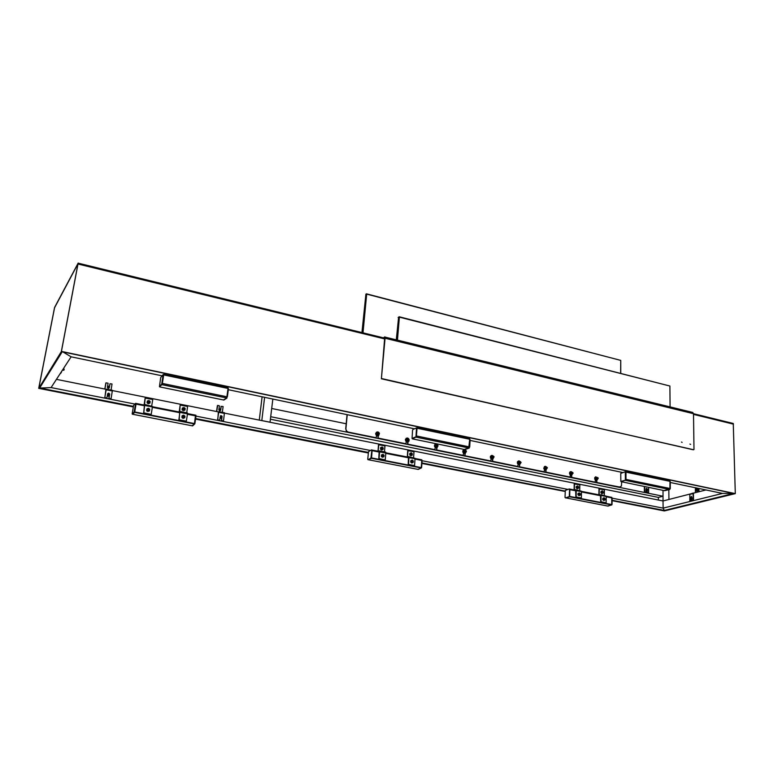 <?xml version="1.0" encoding="UTF-8"?>
<svg xmlns="http://www.w3.org/2000/svg" width="774" height="774" viewBox="0 0 774 774"><rect width="100%" height="100%" fill="white"/><g stroke="black" fill="none" stroke-linecap="round" stroke-linejoin="round"><path stroke-width="1.16" d="M384.949 337.096L692.749 412.455L693.485 413.713L385.113 338.267L384.736 336.932L383.294 337.803M693.407 449.742L381.369 378.776L384.659 337.928M682.126 442.438L681.546 442.07L682.126 442.438M690.553 444.373L689.944 444.073L690.553 444.373M385.113 338.267L381.389 378.776M693.33 449.762L693.959 449.539L693.485 413.713L733.259 423.465L735.3 493.628L664.673 510.879L612.108 500.575M597.683 478.729L597.692 477.529L598.321 478.245L597.683 478.729M572.499 473.572L572.518 472.363L573.147 473.088L572.499 473.572M546.725 468.309L546.754 467.08L547.402 467.815L546.725 468.309M520.351 462.91L520.389 461.672L521.047 462.417L520.351 462.91M493.357 457.386L492.941 456.612L493.522 456.147L494.073 456.892L493.357 457.386M465.716 451.735L465.3 450.942L465.9 450.478L466.432 451.377L465.716 451.735M437.407 445.94L437.474 444.663L438.016 445.824L436.284 445.901L437 445.06M408.401 440.009L407.975 439.197L408.614 438.723L409.165 439.642L408.401 440.009M378.679 433.924L378.244 433.111L378.902 432.637L379.492 433.411L378.679 433.924M148.182 401.774L149.101 402.412L149.198 401.387L148.25 401.745M148.444 401.735L149.343 401.919L148.444 401.735M183.245 408.72L183.893 409.417L184.386 408.508L183.322 408.72M183.506 408.711L184.386 408.885L183.506 408.711M382.743 448.398L381.805 447.972L382.085 448.794L382.743 448.398M381.921 448.194L382.627 448.504L381.921 448.194M578.342 487.31L577.559 486.885L577.762 487.668L578.342 487.31M577.675 487.136L578.275 487.417L577.675 487.136M603.023 492.216L602.201 491.945L602.598 492.632L603.023 492.216M602.375 492.051L602.956 492.332L602.375 492.051M411.923 454.203L410.984 453.835L411.342 454.619L411.923 454.203M411.129 453.999L411.816 454.309L411.129 453.999M691.047 498.437L692.014 498.398M692.004 497.469L691.23 497.479L691.443 496.347L690.911 497.411M690.447 497.324L691.772 497.605L691.375 498.504M691.511 498.862L692.014 498.737M689.944 498.001L690.582 497.885L690.04 497.469M690.321 498.011L690.176 497.382L690.321 498.011M63.72 370.272L63.952 369.14M64.107 369.304L63.932 370.069M109.424 394.943L108.573 396.124L107.422 395.166M107.489 394.75L108.447 394.189M108.225 394.585L108.118 395.659L109.066 395.233M109.211 395.824L108.128 396.162L107.373 395.398M108.853 394.063L109.482 394.605L108.863 395.262L108.225 394.585L108.853 394.063M108.882 394.169L108.892 395.069L108.882 394.169M221.141 416.586L220.097 417.051M220.029 417.563L221.054 418.415L221.877 417.515M221.509 417.621L220.464 417.767L220.948 416.905M219.99 417.834L221.499 418.27M222.022 416.809L221.103 416.615L221.19 417.496L221.993 417.399L222.012 416.228L220.551 415.686L219.661 420.147L217.881 419.876M221.18 417.186L221.945 416.828L221.18 417.186M646.87 489.313L645.951 489.41M645.951 490.145L646.59 490.687L647.141 490.203M646.783 490.3L646.164 489.613L647.209 488.897L646.193 488.346L645.942 492.196L644.713 492.012M645.951 490.455L646.677 490.677M647.596 489.158L647.615 490.106L647.596 489.158M647.548 489.942L647.519 489.236L647.548 489.942M345.901 428.844L346.249 431.021L348.203 432.056L346.665 431.147L345.881 429.154L347.265 414.69M620.226 487.107L596.531 482.57L596.57 480.47M619.297 487.185L621.445 486.082L621.686 481.815M133.331 406.921L38.7 388.384L54.596 307.452L78.145 263.044L61.407 351.435L77.942 263.75L54.577 307.762L38.797 388.229L54.577 307.762L78 263.711L61.291 351.638L734.932 493.715L664.363 510.956L612.108 500.71M108.225 388.325L109.182 387.155L108.225 388.325M107.441 386.71L108.205 386.41L107.441 386.71M108.215 387.958L108.834 387.435L108.215 387.958M108.002 386.807L108.128 387.948L108.002 386.807M108.979 388.026L108.399 388.384L108.979 388.026M108.621 386.274L109.25 386.932L108.563 387.455L108.254 386.381L109.25 386.932L108.186 387.261L108.621 386.274M108.65 386.381L108.66 387.271L108.65 386.381M219.768 408.904L218.984 409.059L219.768 408.904M219.468 410.694L220.513 409.804L219.487 410.704M220.155 409.91L219.41 410.317L219.042 409.601L219.593 409.223L219.41 410.317L220.155 409.91M216.681 411.507L217.668 405.421L219.41 405.857L218.887 409.891L219.603 410.752L220.677 410.239L221.141 406.321L223.115 406.573L222.361 412.368M220.658 409.117L219.874 408.827L219.613 409.494L220.348 409.891L220.542 408.953L219.603 409.146L220.261 409.91L220.658 409.117M219.816 409.485L220.571 409.136L219.816 409.485M697.461 491.151L696.319 490.9L696.174 489.99L696.319 490.9L697.471 491.142M696.377 490.639L696.232 490.01L696.377 490.639M151.752 405.905L152.73 399.442L145.212 398.088M145.251 398.059L143.683 412.871L151.182 414.342L152.449 406.447L144.864 404.541M145.106 398.204L144.022 405.025M143.8 412.948L144.632 405.092M186.698 412.813L187.589 406.408L180.197 405.131L179.142 419.818L186.35 421.172L187.482 413.761L187.395 412.89L180.11 411.507M180.158 405.218L179.171 411.962M186.079 421.337L178.891 419.885L179.858 412.049M132.683 414.303L134.647 412.397L194.429 423.988L192.136 425.816L194.187 424.191M134.647 412.397L136.011 404.105L135.508 403.312L133.641 405.412L132.199 413.848L134.144 412.194L135.556 403.98M195.474 415.183L187.492 413.606L195.57 415.174L194.487 423.562L134.724 411.952L194.429 423.988M195.919 415.261L196.045 415.909L195.483 415.174M195.609 415.822L194.864 423.794L192.649 425.884L132.77 414.313M135.943 403.418L134.628 412.203L132.306 414.225M147.737 409.514L148.531 410.21L148.869 409.233L147.815 409.494M147.998 409.494L148.908 409.669L147.998 409.494M183.012 416.402L183.661 417.118L184.115 416.151L183.09 416.412M183.274 416.412L184.164 416.576L183.274 416.412M384.494 451.9L384.939 445.901L378.641 444.789M378.738 444.779L378.234 450.874L379.599 451.416L379.047 458.643L385.268 459.853L385.878 452.655L385.616 452.074L379.434 450.903M378.505 444.895L378.002 451.213M385.181 459.872L378.805 458.74L379.125 451.387M413.616 457.657L414.032 451.755L407.84 450.632M407.956 450.623L407.511 456.66L408.662 456.631L408.953 457.337L408.459 464.352L414.545 465.542L415.058 458.314L408.769 456.699M407.714 450.739L407.269 456.989M414.448 465.561L408.217 464.458L408.449 457.173M368.221 459.785L371.481 458.324L421.22 467.98L417.825 469.392L420.853 468.135M371.481 458.324L372.149 450.662L371.539 449.907L368.482 451.629L367.718 459.185L367.998 459.737L370.988 458.14L371.772 450.555M421.433 459.785L421.762 460.443L421.569 459.775L415.077 458.527L421.443 459.785M421.811 459.853L421.25 467.573L371.51 457.918L421.22 467.98M415.048 459.117L421.762 460.414L421.53 467.777L418.26 469.441L368.385 459.804L371.462 457.976L371.878 449.994M383.594 455.712L382.608 455.393L382.985 456.138L383.594 455.712M382.772 455.509L383.527 455.663L382.772 455.509M412.919 461.459L412.523 460.84L411.942 461.207L412.329 461.885L412.919 461.459M412.116 461.265L412.813 461.575L412.116 461.265M579.697 490.484L579.784 484.911L574.356 483.944M574.54 483.963L574.434 489.69L575.914 489.7L576.253 490.358L576.156 496.976L581.409 497.972L581.516 491.18L575.982 489.748M574.25 484.05L574.153 489.932M581.322 498.001L575.837 497.024L575.624 490.174M604.33 495.35L604.378 489.836L599.057 488.887M599.25 488.907L599.173 494.518L601.059 495.254L601.001 501.794L606.158 502.771L606.226 496.163L600.779 494.644M598.95 488.994L598.902 494.818M606.061 502.81L600.701 501.881L600.411 495.07M565.591 497.895L569.712 496.773L611.75 504.929L607.59 506.032L611.296 505.045M569.712 496.773L569.896 489.623L569.209 488.926L565.339 490.387L565.068 497.411L565.426 497.876L569.229 496.598L569.577 489.555M611.373 497.285L606.245 496.269L611.741 497.469L611.75 504.561L569.722 496.395L611.75 504.929M611.702 497.334L612.147 497.953L611.392 497.276M611.837 497.885L611.963 504.735L607.996 506.08L565.813 497.924L569.625 496.521L569.48 489.004M580.084 494.218L579.3 493.802L579.503 494.586L580.084 494.218M579.407 494.054L580.016 494.334L579.407 494.054M604.862 499.075L604.039 498.804L604.397 499.482L604.862 499.075M604.213 498.92L604.804 499.191L604.213 498.92M596.831 480.441L595.554 480.238L594.713 479.058L594.751 477.635L595.651 476.823M597.867 478.777L596.667 480.47L594.925 479.174L595.593 476.852L597.48 477.606M571.715 475.313L570.39 475.11L569.538 473.93L569.577 472.498L570.477 471.676M572.75 473.62L571.522 475.342L569.732 474.036L570.148 471.859L571.28 471.627L572.344 472.411M570.245 475.004L570.186 477.074L545.931 472.159L546.018 470.06L544.644 469.876L543.696 468.318L544.712 466.403M547.063 468.328L545.786 470.099L543.967 468.773L544.412 466.587L545.564 466.345L546.628 467.109M519.731 464.681L518.29 464.506L517.419 463.326L517.448 461.885L518.357 461.014M520.776 462.91L519.46 464.739L517.603 463.394L518.067 461.178L519.151 460.917L520.312 461.681M492.825 459.185L491.326 459.021L490.445 457.84L490.455 456.389L491.364 455.489M493.86 457.337L492.719 459.214L490.61 457.889L491.103 455.644L492.196 455.383L493.386 456.138M465.28 453.545L463.713 453.4L462.813 452.219L462.823 450.768L463.732 449.849M466.306 451.619L465.135 453.583L462.978 452.248L463.5 449.984L464.632 449.723L465.822 450.468M437.068 447.769L435.433 447.643L434.524 446.472L434.524 445.021L435.423 444.063M438.074 445.737L436.904 447.827L435.452 447.517L434.669 446.463L435.23 444.189L436.507 443.947L437.6 444.673M408.179 441.848L406.785 441.906L405.702 440.928L405.431 439.477L406.418 438.152M409.146 439.69L408.924 441.209L407.975 441.915L406.476 441.606L405.673 440.551L406.263 438.248L407.579 438.007L408.701 438.752M378.583 435.772L377.102 435.859L376.009 434.891L375.719 433.45L376.686 432.095M379.483 433.44L378.592 435.772L377.151 435.772L376.154 434.891L375.816 433.595L376.58 432.153L377.935 431.921L379.105 432.705M596.744 479.551L595.487 478.39L596.967 477.335L596.086 477.626L595.98 478.738L596.744 479.551L597.625 479.261L596.144 478.68L596.367 477.577L597.354 477.674L596.967 477.335M597.276 478.922L596.396 478.264M571.58 474.414L570.399 473.872L570.438 472.624L571.58 474.414L572.576 473.62L571.396 474.123L570.902 473.011L571.415 472.304L570.912 472.469M571.812 472.179L572.199 472.508L571.812 472.179M572.131 473.765L571.222 473.108M546.754 468.86L544.857 468.86L545.157 467.186L545.825 469.16L546.831 468.531L545.583 468.821L545.138 467.815L545.67 467.022L545.157 467.186M546.086 466.896L546.454 467.225L546.086 466.896M546.415 468.493L545.467 467.844M518.57 463.539L518.803 461.788L518.657 462.929L519.993 463.607L518.57 463.539M520.109 461.797L518.803 461.788M520.428 463.481L520.534 462.958L519.412 463.558L518.783 462.649L519.102 461.739L520.099 461.797M520.089 463.084L519.112 462.446M493.473 457.976L491.567 458.005L491.829 456.263L491.674 457.415L492.496 458.276L493.589 457.473L492.303 457.976L491.79 456.892L492.37 456.099L491.829 456.263M493.135 456.244L492.37 456.099L493.125 456.254M493.154 457.55L492.138 456.921M465.88 452.335L464.013 452.432L464.207 450.603L464.042 451.764L464.874 452.635L466.006 451.774L464.748 452.374L464.158 451.242L464.758 450.429L464.207 450.603M465.658 451.697L464.574 451.687L465.309 450.874M437.62 446.559L435.704 446.627L435.917 444.808L435.733 445.979L436.584 446.859L437.755 445.979L436.449 446.588L435.859 445.524L436.478 444.634L435.917 444.808M436.952 444.508L436.478 444.634L436.952 444.508M408.672 440.648L406.766 440.745L406.94 438.868L406.737 440.048L407.608 440.948L408.817 440.029L407.405 440.629L406.872 439.516L407.511 438.694L406.94 438.868M408.256 438.781L407.511 438.694L408.227 438.8M408.43 440.019L407.298 439.971L407.995 439.11M379.008 434.582L377.044 434.649L377.238 432.782L377.025 433.982L377.915 434.882L379.163 433.933L377.693 434.562L377.161 433.44L377.828 432.608L377.238 432.782M378.757 433.953L377.596 433.895L378.273 433.005M149.15 411.062L146.973 411.052L146.818 409.03M149.198 411.013L147.95 411.429M147.737 411.381L146.692 410.53M146.615 410.326L146.818 409.059M147.283 408.653L147.776 408.488M184.28 418.008L182.229 417.931L182.074 415.938M184.396 417.902L183.196 418.308M182.983 418.27L181.958 417.428M181.88 417.225L182.064 415.967M182.461 415.599L183.07 415.396M412.349 462.9L410.597 462.001L411.255 460.375M412.813 462.562L411.845 462.958M411.662 462.929L410.781 462.165M410.704 461.981L410.791 460.82M410.897 460.665L411.845 460.269M604.049 500.439L602.646 499.472L603.314 497.992M604.475 500.207L603.846 500.449M603.643 500.42L602.869 499.723M602.801 499.549L602.811 498.475M602.888 498.33L603.681 497.943M383.072 457.163L381.369 456.525L381.892 454.638M383.517 456.834L382.511 457.231M382.337 457.202L381.427 456.428M381.35 456.234L381.456 455.064M381.572 454.899L382.511 454.512M579.291 495.592L577.849 494.634L578.517 493.125M579.726 495.341L579.049 495.612M578.855 495.573L578.072 494.876M577.994 494.702L578.023 493.609M578.101 493.464L578.913 493.077M149.605 403.293L147.418 403.293L147.263 401.29M149.624 403.264L148.385 403.67M148.173 403.622L147.137 402.761M147.06 402.557L147.263 401.3M184.522 410.307L182.47 410.239L182.306 408.256M184.628 410.21L183.428 410.617M183.215 410.568L182.2 409.727M182.122 409.523L182.306 408.285M182.712 407.908L183.274 407.724M148.821 410.085L147.96 410.162L147.931 409.233M148.976 410.375L147.631 410.355L147.641 409.088M149.237 409.881L148.473 408.827L147.428 409.523L148.192 410.578L149.237 409.881M149.256 402.325L148.337 402.345L148.366 401.483M149.411 402.606L148.076 402.596L148.066 401.348M149.672 402.132L149.005 401.106L147.863 401.774L148.637 402.819L149.672 402.132M184.038 417.022L183.148 416.993L183.225 416.122M184.164 417.312L182.887 417.244L182.945 415.957M184.464 416.789L183.806 415.773L182.751 416.248L183.264 417.418L184.464 416.789M184.27 409.32L183.38 409.301L183.457 408.44M184.396 409.61L183.128 409.552L183.167 408.285M184.696 409.098L183.931 408.062L182.935 408.749L183.786 409.794L184.696 409.098M411.371 455.634L409.639 454.812L410.249 453.138M411.816 455.306L410.859 455.692M410.675 455.663L409.794 454.899M409.717 454.715L409.804 453.564M409.92 453.409L410.839 453.022M602.22 493.57L600.817 492.622L601.466 491.142M602.646 493.338L601.998 493.589M601.775 493.609L601.04 492.864M600.963 492.69L600.982 491.616M601.059 491.48L601.853 491.093M411.584 454.628L410.859 454.386L411.139 453.641M411.584 454.938L410.578 454.551L410.907 453.438M412.02 454.319L411.342 453.371L410.588 453.854L411.236 454.967L412.02 454.319M602.665 492.632L602.027 492.254L602.375 491.693M602.598 492.932L601.737 492.361L602.153 491.48M603.052 492.312L602.578 491.49L601.872 491.761L602.278 492.883L603.052 492.312M412.31 461.875L412.136 460.898M412.571 462.204L411.497 461.662L411.903 460.685M413.016 461.575L412.426 460.646L411.575 461.111L412.058 462.175L413.016 461.575M604.504 499.501L603.894 499.211L604.213 498.543M604.436 499.801L603.575 499.22L603.991 498.33M604.891 499.172L604.417 498.35L603.71 498.611L604.117 499.743L604.891 499.172M383.256 456.147L382.511 455.905L382.782 455.151M383.256 456.457L382.221 456.079L382.549 454.948M383.701 455.828L383.101 454.889L382.23 455.354L382.714 456.437L383.701 455.828M579.716 494.644L579.097 494.363L579.416 493.686M579.658 494.944L578.768 494.363L579.194 493.464M580.113 494.315L579.639 493.483L578.913 493.754L579.32 494.896L580.113 494.315M382.404 448.823L381.659 448.581L381.93 447.836M382.424 449.133L381.379 448.765L381.698 447.633M382.849 448.514L382.163 447.556L381.379 448.04L381.872 449.113L382.849 448.514M577.985 487.726L577.365 487.446L577.675 486.769M577.926 488.026L577.036 487.456L577.452 486.565M578.371 487.407L577.897 486.575L577.172 486.846L577.588 487.978L578.371 487.407M382.24 449.829L380.644 449.394L380.624 447.653L380.508 449.026L381.572 449.946L383.082 449.326L381.572 449.946M380.644 447.633L381.04 447.343M382.666 449.52L381.669 449.907M381.485 449.878L380.595 449.104M380.518 448.92L380.614 447.749M380.74 447.585L381.65 447.208M577.559 488.675L576.117 487.726L576.775 486.227M578.004 488.413L577.307 488.694M577.123 488.655L576.34 487.949M576.262 487.784L576.291 486.701M576.369 486.556L577.181 486.178M163.13 375.255L163.624 375.351L161.95 384.639L226.463 397.952L161.466 384.523L159.705 386.923L223.831 400.09L226.501 397.923L226.898 396.743L228.03 388.413L163.662 374.916L228.088 387.948L163.769 374.413L162.366 383.42L159.463 386.565L160.682 377.538L163.15 374.606L161.872 383.314M226.898 396.772L228.262 388.287M224.131 399.858L226.946 398.039L223.938 399.597M163.624 375.351L163.517 374.674M469.741 439.071L468.792 447.982L469.731 439.235L416.973 428.177L469.75 438.81L417.06 427.722L416.451 436.004L415.57 436.991L412.039 438.365L412.571 430.296L412.968 429.454L416.489 427.896L416.044 435.917M412.339 438.81L415.967 437.078L412.339 438.81L464.913 449.617L468.812 447.982L415.57 436.991L416.441 436.101L416.654 427.916M415.967 437.078L469.189 448.059L469.286 446.937M465.348 449.433L469.199 448.059L465 449.162M625.673 472.43L625.953 479.358L625.421 480.325L669.471 489.42L625.102 480.248L620.854 481.428L620.787 473.359L625.286 471.763L625.44 480.315L620.903 481.66L664.798 490.677L669.858 489.071L669.974 481.341L625.943 472.121L669.965 480.944L626.011 471.695L625.953 479.358L670.013 488.452M670.013 488.471L669.491 489.41L670.332 488.636L669.965 481.167M665.321 490.532L669.82 489.478L664.866 490.261M626.002 472.498L625.46 471.84M109.105 388.093L108.099 388.345L107.354 387.551L108.031 383.265L106.067 382.801L104.877 389.099M109.927 383.856L109.25 387.745M111.069 390.048L112.056 384.039L110.043 383.681L109.347 387.629M112.327 390.299L106.231 389.08L112.414 390.319L111.04 398.716L109.105 398.417M104.858 397.43L105.941 389.312M104.983 397.604L106.928 397.904L107.702 393.685L108.689 393.124L109.666 394.072L108.97 398.242M110.963 398.765L109.008 398.533M107.789 393.531L109.221 393.511L109.444 395.05M106.86 397.952L104.896 397.72M60.72 373.329L60.73 372.758M61.968 370.852L61.456 372.168M220.348 410.655L220.667 409.61M224.286 412.755L218.742 411.642L224.421 412.774L223.444 420.863L221.403 420.553L223.289 420.95M217.755 419.711L218.326 411.836M220.464 415.764L221.393 415.744L221.925 416.664M696.764 490.987L697.016 491.596L697.538 490.929L697.529 488.171M696.474 490.929L697.026 491.596M695.478 487.746L695.362 492.69M694.181 492.99L693.107 493.406L693.175 500.091M690.863 500.788L689.818 500.952L689.798 494.102L693.311 493.009M693.088 500.236L692.043 500.41L691.443 496.347M693.388 500.294L692.382 500.526M691.163 500.846L690.156 501.078M647.335 492.545L648.573 492.699L648.573 487.339M648.312 492.815L647.103 492.603M646.251 488.307L647.006 489.274M645.69 492.283L644.481 492.071M693.33 449.771L381.776 378.544M689.798 494.122L663.066 500.981L663.095 508.179L663.066 500.981L224.47 413.074M218.79 411.932L112.424 390.609M106.241 389.37L56.415 379.386M670.303 482.463L722.577 493.435L733.336 493.377L722.577 493.435L663.095 508.179L664.247 510.482L663.095 508.179L612.137 498.137M567.71 489.381L422.111 460.694M370.349 450.487L196.016 416.131M134.782 404.067L51.084 387.571L71.15 356.766L62.975 351.986L71.15 356.766L161.853 375.796M133.418 406.389L39.871 388.035L51.084 387.571L39.871 388.035L39.987 387.474L62.239 351.831M733.752 493.464L664.247 510.482L612.118 500.265M565.233 491.064L421.946 462.968M368.308 452.451L195.658 418.589M622.818 472.498L470.05 440.454M414.361 428.767L228.33 389.738M693.146 493.261L706.014 489.952M658.403 500.043L658.393 497.421L270.378 419.179M668.891 499.491L668.842 489.739M663.066 500.981L663.028 490.31L663.057 496.202L658.393 497.421M346.181 423.784L271.674 408.43L270.687 416.683L663.057 496.202M272.806 399.074L270.02 422.198L261.796 420.553L264.65 397.362M259.261 420.04L262.134 396.83M376.561 435.539L376.135 437.881L347.99 432.182M345.678 428.97L347.062 414.651M595.419 480.132L595.08 482.279L571.386 477.471L571.435 475.352M570.186 477.074L545.651 472.256L545.728 470.108M544.49 469.76L544.132 471.947L519.325 466.916L519.412 464.739M518.125 464.39L517.767 466.596L492.37 461.449L492.477 459.253M491.151 458.885L490.774 461.13L464.777 455.857L464.903 453.622M463.529 453.264L463.142 455.528L436.507 450.129L436.662 447.865M435.24 447.498L434.843 449.791L407.559 444.257L407.734 441.964M406.253 441.596L405.847 443.908L377.886 438.239L378.089 435.917M406.089 443.792L378.118 438.123L378.312 435.878M435.094 449.675L407.801 444.141L407.966 441.925M463.403 455.422L436.759 450.013L436.913 447.817M491.045 461.023L465.029 455.751L465.164 453.583M518.038 466.499L492.641 461.352L492.748 459.205M544.412 471.85L519.596 466.819L519.683 464.7M595.38 482.183L571.676 477.374L571.725 475.304M619.606 487.098L596.831 482.483L596.87 480.431M621.764 472.827L621.774 472.285M376.367 437.765L348.203 432.056M565.214 491.529L421.917 463.452M368.269 452.945L195.58 419.121M565.223 491.384L421.927 463.307M368.279 452.79L195.609 418.957M133.36 406.756L38.797 388.229L61.291 351.638L61.997 351.783L39.445 388.354L38.7 388.384M61.407 351.435L735.3 493.628M143.79 412.948L150.92 414.496M194.99 423.214L196.045 415.909M421.646 467.244L422.13 460.482M612.07 504.242L612.147 497.953M596.086 477.626L595.603 477.781M595.487 478.883L595.98 478.738M570.322 473.746L570.796 473.591M545.36 469.315L545.825 469.16M544.567 468.483L545.031 468.318M147.834 411.468L149.517 410.781L147.834 411.468L146.596 410.443L147.041 408.73L148.521 408.246L149.759 409.262L149.517 410.781M148.037 411.265L146.596 410.443M146.799 410.249L147.041 408.73M148.473 403.506L147.244 402.48L147.486 400.98L147.041 402.683L148.269 403.709L149.953 403.022L148.231 403.709M147.486 400.98L148.966 400.506L150.195 401.522L149.953 403.022M183.08 418.347L184.744 417.67L183.08 418.347L181.861 417.341L182.316 415.657L183.748 415.164L184.967 416.17L184.744 417.67M183.303 418.154L181.861 417.341M182.093 417.147L182.316 415.657M183.535 410.452L182.325 409.446L182.548 407.966L182.103 409.649L183.312 410.655L184.967 409.978L183.264 410.655M182.548 407.966L183.98 407.492L185.18 408.488L184.967 409.978M410.762 455.731L412.252 455.112L410.762 455.731L409.717 454.831L410.152 453.303L411.304 452.829L412.358 453.738L412.252 455.112M411.1 455.586L409.717 454.831M410.056 454.677L410.152 453.303M600.963 492.796L602.307 493.502L600.963 492.796L600.982 491.509L602.346 490.939L603.265 491.761L603.246 493.038L602.307 493.502M601.379 492.67L600.982 491.509M601.398 491.393L602.346 490.939M411.749 462.997L413.248 462.378L411.749 462.997L410.694 462.088L411.139 460.559L412.3 460.085L413.355 460.985L413.248 462.378M412.097 462.852L410.694 462.088M411.042 461.943L411.139 460.559M602.801 499.656L604.146 500.372L602.801 499.656L602.82 498.369L604.184 497.788L605.104 498.62L605.084 499.907L604.146 500.372M603.217 499.54L602.82 498.369M603.236 498.253L604.184 497.788M382.414 457.27L383.943 456.641L382.414 457.27L381.35 456.35L381.795 454.793L382.985 454.319L384.059 455.238L383.943 456.641M382.753 457.115L381.35 456.35M381.669 456.196L381.795 454.793M577.994 494.809L579.349 495.524L577.994 494.809L578.023 493.502L579.407 492.922L580.345 493.754L580.316 495.06L579.349 495.524M578.401 494.683L578.023 493.502M578.43 493.386L579.407 492.922M381.901 449.791L380.827 448.872L380.953 447.478L382.143 447.014L383.207 447.933L383.082 449.326M576.262 487.881L577.607 488.597L576.262 487.881L576.291 486.594L577.675 486.014L578.604 486.856L578.575 488.142L577.607 488.597M576.669 487.765L576.291 486.594M576.698 486.469L577.675 486.014M228.436 388.974L227.372 396.868M161.96 384.63L159.463 386.565M417.06 427.722L416.538 427.983M470.089 439.748L469.683 447.014M626.011 471.695L625.479 471.859M670.294 481.805L670.332 488.539M625.44 480.315L621.067 481.438M105.864 383.033L104.809 389.09M106.096 389.883L104.761 397.546M109.347 395.64L108.873 398.349M61.098 372.633L61.194 372.12M217.746 419.982L219.516 420.205M217.378 405.644L216.575 411.487M220.716 409.291L221.112 406.398M218.636 412.426L217.62 419.808M221.528 420.456L221.935 417.457M221.741 418.018L221.403 420.553M699.019 491.751L698.97 488.481M698.719 491.829L698.67 488.413M696.726 488.007L696.755 490M696.426 487.949L696.455 489.923M693.475 500.149L693.388 493.648M690.921 498.408L690.95 500.643M691.25 500.701L691.221 498.756M644.394 486.478L644.384 491.935M644.626 486.527L644.616 491.867M647.238 492.399L647.238 490.174M647.006 490.503L647.006 492.467M396.723 339.979L398.61 317.147L396.249 339.873M398.097 317.504L399.181 316.74L669.916 386.062L399.394 317.098L397.488 340.173M670.042 406.979L669.916 386.062L670.12 406.998M399.394 317.098L398.61 317.147L399.394 317.098M362.319 332.665L365.938 294.159L361.913 332.568M366.47 293.791L365.938 294.159L366.47 293.791L620.787 360.423L366.644 294.11L363.016 332.839M620.661 373.232L620.787 360.423L620.767 373.252M78.077 264.002L384.697 338.925M693.494 414.38L733.5 424.162M144.835 405.489L152.391 406.979M180.11 412.445L187.463 413.897M195.599 415.851L187.414 414.235M179.926 412.765L152.333 407.317M144.661 405.808L136.011 404.105M179.965 412.116L152.43 406.689L179.965 412.116M144.719 405.16L136.04 403.447L144.719 405.16M379.589 451.803L385.868 453.042M408.943 457.598L415.077 458.808M408.691 457.86L385.849 453.361M379.347 452.074L372.149 450.662M408.643 457.26L385.878 452.771L408.643 457.26M379.308 451.474L372.062 450.042L379.308 451.474M576.262 490.6L581.564 491.654M601.069 495.495L606.255 496.521M611.837 497.914L606.255 496.811M600.769 495.737L581.564 491.945M575.972 490.842L569.896 489.642M600.663 495.167L581.555 491.393L600.663 495.167M575.866 490.271L569.722 489.062L575.866 490.271M162.366 383.391L226.898 396.743M416.451 435.975L469.296 446.908M106.193 389.767L112.375 391.005M218.771 412.319L224.45 413.451M689.74 494.441L693.088 493.58M596.909 479.038L597.799 478.767M596.909 477.81L597.431 477.655M571.744 473.901L572.615 473.611M571.754 472.653L572.228 472.498M545.999 468.638L546.841 468.338M519.644 463.249L520.476 462.949M492.68 457.744L493.483 457.424M465.068 452.093L465.842 451.774M436.788 446.317L437.533 445.979M407.811 440.396L408.537 440.048M378.118 434.33L378.815 433.962M690.273 498.272L691.569 498.543M64 369.043L63.245 368.888M63.768 370.282L62.51 370.03M108.757 395.243L108.341 395.737M221.441 417.612L220.871 418.047M647.528 490.097L646.522 490.377M384.726 338.151L78.174 263.15M108.534 387.445L108.128 387.948L108.534 387.445M220.087 409.901L219.526 410.346L220.087 409.901"/></g></svg>
